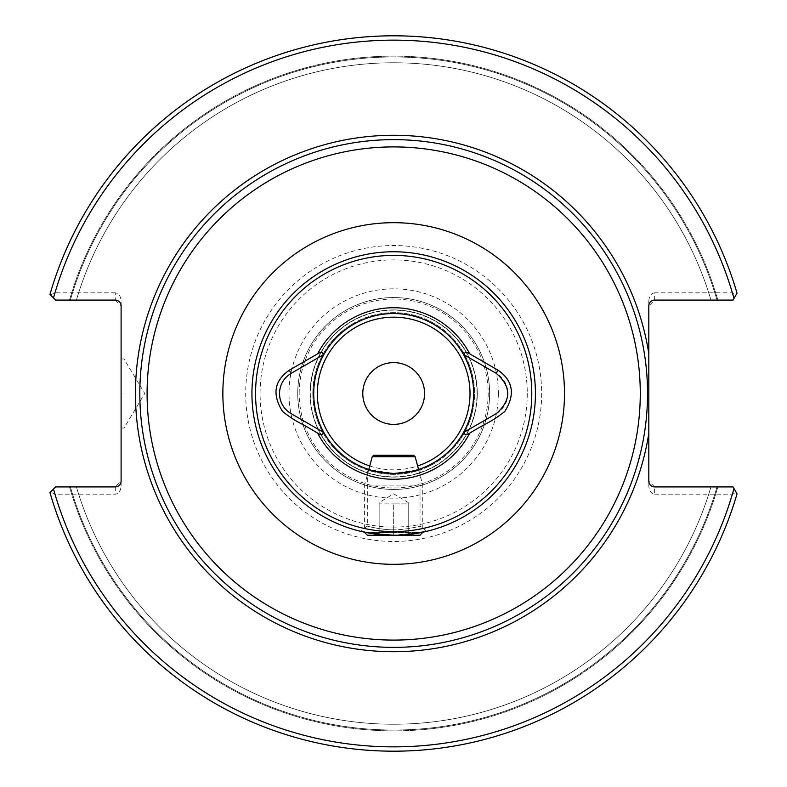 <?xml version="1.0" encoding="UTF-8"?>
<svg xmlns="http://www.w3.org/2000/svg" width="787" height="787" viewBox="0 0 787 787"><rect width="100%" height="100%" fill="white"/><g stroke="black" fill="none" stroke-linecap="round" stroke-linejoin="round"><path stroke-width="0.59" stroke-dasharray="3.94 2.95" d="M422.757 532.484L364.607 532.484L364.607 485.126L422.757 485.126L364.607 485.126L368.798 469.485L393.677 473.459L418.566 469.485L422.757 485.126L422.757 532.228L393.677 535.239L406.112 534.698M426.751 531.333L420.032 526.031C422.885 525.647 404.597 530.192 393.707 529.789C404.597 530.192 422.885 525.647 420.032 526.031L420.032 468.993L419.51 469.17L420.032 468.993M379.147 502.529L379.147 503.887L393.677 503.887L379.147 503.887L379.147 502.529L393.677 493.793L408.217 502.529L408.217 503.887L393.677 503.887L393.677 535.239L379.147 535.239L408.217 535.239L393.677 535.239A141.739 141.739 0 0 0 535.426 393.5A141.739 141.739 0 0 0 393.677 251.761A141.739 141.739 0 0 0 251.938 393.5A141.739 141.739 0 0 0 393.677 535.239L364.607 532.228M282.592 405.118A23.256 23.256 0 0 0 291.121 413.647L323.929 432.584M363.161 531.914L360.603 531.333L367.332 526.031C364.47 525.647 382.748 530.192 393.677 529.789C382.748 530.192 364.479 525.647 367.332 526.031L367.332 468.993L367.844 469.17M393.677 313.541A79.959 79.959 0 0 0 313.728 393.5A79.959 79.959 0 0 0 393.677 473.459A79.959 79.959 0 0 0 473.636 393.5A79.959 79.959 0 0 0 393.677 313.541M393.677 309.911A83.589 83.589 0 0 0 310.088 393.5A83.589 83.589 0 0 0 393.677 477.089A83.589 83.589 0 0 0 477.276 393.5A83.589 83.589 0 0 0 393.677 309.911A83.589 83.589 0 0 0 310.088 393.5A83.589 83.589 0 0 0 393.677 477.089A83.589 83.589 0 0 0 477.276 393.5A83.589 83.589 0 0 0 393.677 309.911A83.589 83.589 0 0 0 310.088 393.5A83.589 83.589 0 0 0 393.677 477.089A83.589 83.589 0 0 0 477.276 393.5A83.589 83.589 0 0 0 393.677 309.911M121.1 393.5L121.1 358.97L121.1 393.5M124.012 393.5L124.012 358.97L124.012 393.5M297.732 393.5A95.945 95.945 0 0 1 393.677 297.555A95.945 95.945 0 0 1 489.632 393.5A95.945 95.945 0 0 1 393.677 489.445A95.945 95.945 0 0 1 297.732 393.5A95.945 95.945 0 0 1 393.677 297.555A95.945 95.945 0 0 1 489.632 393.5A95.945 95.945 0 0 1 393.677 489.445A95.945 95.945 0 0 1 297.732 393.5A95.945 95.945 0 0 1 393.677 297.555A95.945 95.945 0 0 1 489.632 393.5A95.945 95.945 0 0 0 393.677 297.555A95.945 95.945 0 0 0 297.732 393.5M312.813 393.5A80.864 80.864 0 0 1 393.677 312.636A80.864 80.864 0 0 1 474.551 393.5A80.864 80.864 0 0 1 393.677 474.364A80.864 80.864 0 0 1 312.813 393.5A80.864 80.864 0 0 1 393.677 312.636A80.864 80.864 0 0 1 474.551 393.5A80.864 80.864 0 0 1 393.677 474.364A80.864 80.864 0 0 1 312.813 393.5M362.787 393.5A30.89 30.89 0 0 1 393.677 362.61A30.89 30.89 0 0 1 424.577 393.5A30.89 30.89 0 0 1 393.677 424.39A30.89 30.89 0 0 1 362.787 393.5M139.82 393.5A253.867 253.867 0 0 1 393.677 139.633A253.867 253.867 0 0 1 647.544 393.5A253.867 253.867 0 0 1 393.677 647.367A253.867 253.867 0 0 1 139.82 393.5A253.867 253.867 0 0 1 393.677 139.633A253.867 253.867 0 0 1 647.544 393.5A253.867 253.867 0 0 1 393.677 647.367A253.867 253.867 0 0 1 139.82 393.5A253.867 253.867 0 0 1 393.677 139.633A253.867 253.867 0 0 1 647.544 393.5A253.867 253.867 0 0 1 393.677 647.367A253.867 253.867 0 0 1 139.82 393.5A253.867 253.867 0 0 0 393.677 647.367A253.867 253.867 0 0 0 647.544 393.5A253.867 253.867 0 0 1 393.677 647.367A253.867 253.867 0 0 1 139.82 393.5M648.813 353.678L648.813 485.953C649.186 490.911 651.124 493.646 654.627 494.177L654.627 486.907L733.061 486.907L717.862 486.907L733.061 486.907L737.035 493.833A357.721 357.721 0 0 1 49.965 492.583L50.476 492.072L54.972 494.177L115.286 494.177C118.788 493.646 120.726 490.911 121.1 485.953L121.1 301.047C120.726 296.089 118.788 293.354 115.286 292.823L115.286 300.093L69.502 300.093A337.367 337.367 0 0 1 717.862 300.093L733.061 300.093L717.862 300.093A337.367 337.367 0 0 0 69.502 300.093L76.418 300.093A330.727 330.727 0 0 1 710.946 300.093L717.006 300.093A336.551 336.551 0 0 0 70.358 300.093L55.641 300.093L49.965 294.417A357.721 357.721 0 0 1 737.035 293.167L733.061 300.093L737.035 293.167L733.061 300.093L654.627 300.093L648.813 305.907L648.813 301.047L648.813 353.678A258.225 258.225 0 0 0 373.707 136.053A258.225 258.225 0 0 0 135.453 393.5A258.225 258.225 0 0 0 373.707 650.947A258.225 258.225 0 0 0 648.813 433.322M654.627 300.093L654.627 292.823L732.392 292.823L736.337 294.387M115.286 292.823L54.972 292.823L50.476 294.928L49.965 294.417A357.721 357.721 0 0 1 737.035 293.167A357.721 357.721 0 0 0 49.965 294.417M53.486 297.948L50.476 294.928M76.418 300.093A330.727 330.727 0 0 1 710.946 300.093A330.727 330.727 0 0 0 76.418 300.093L70.358 300.093A336.551 336.551 0 0 1 717.006 300.093M654.627 292.823C651.124 293.354 649.186 296.089 648.813 301.047M734.005 488.56L736.337 492.613L732.392 494.177L654.627 494.177M736.337 492.613L737.035 493.833A357.721 357.721 0 0 1 49.965 492.583L53.486 489.052M717.862 486.907A337.367 337.367 0 0 1 69.502 486.907L55.641 486.907L69.502 486.907A337.367 337.367 0 0 0 717.862 486.907L717.006 486.907L717.862 486.907M710.946 486.907L717.006 486.907L710.946 486.907A330.727 330.727 0 0 1 76.418 486.907L70.358 486.907L76.418 486.907A330.727 330.727 0 0 0 710.946 486.907A330.727 330.727 0 0 1 76.418 486.907M737.035 493.833A357.721 357.721 0 0 1 49.965 492.583M654.627 486.907L648.813 481.093L648.813 485.953M50.476 492.072L55.641 486.907L115.286 486.907L121.1 481.093L121.1 485.953M115.286 300.093L121.1 305.907L121.1 301.047M323.929 354.416L291.121 373.353A23.256 23.256 0 0 0 279.483 393.5M463.435 354.416L496.243 373.353A23.256 23.256 0 0 1 496.243 413.647L463.435 432.584M413.696 455.289L373.668 455.289M415.152 456.735L372.212 456.735M419.992 535.239L367.372 535.239M365.837 532.484L421.527 532.484M251.938 393.5A141.739 141.739 0 0 0 393.677 535.239L393.677 503.887L408.217 503.887L408.217 535.239L408.217 502.529M379.147 503.887L379.147 535.239L379.147 503.887M535.426 393.5A141.739 141.739 0 0 1 393.677 535.239L393.677 529.789M393.677 310.157A83.343 83.343 0 0 0 310.334 393.5A83.343 83.343 0 0 0 393.677 476.843A83.343 83.343 0 0 0 477.02 393.5A83.343 83.343 0 0 0 393.677 310.157M369.742 465.973A76.319 76.319 0 0 0 417.622 465.973M299.188 393.5A94.499 94.499 0 0 1 393.677 299.001A94.499 94.499 0 0 1 488.176 393.5A94.499 94.499 0 0 1 393.677 487.999A94.499 94.499 0 0 1 299.188 393.5M541.663 393.5A147.976 147.976 0 0 1 393.677 541.476A147.976 147.976 0 0 1 245.701 393.5A147.976 147.976 0 0 1 393.677 245.524A147.976 147.976 0 0 1 541.663 393.5M527.27 393.5A133.593 133.593 0 0 1 393.677 527.093A133.593 133.593 0 0 1 260.084 393.5A133.593 133.593 0 0 1 393.677 259.907A133.593 133.593 0 0 1 527.27 393.5M498.348 393.5A104.671 104.671 0 0 1 393.677 498.171A104.671 104.671 0 0 1 289.006 393.5A104.671 104.671 0 0 1 393.677 288.829A104.671 104.671 0 0 1 498.348 393.5M54.972 292.823A353.353 353.353 0 0 1 732.392 292.823M732.392 494.177A353.353 353.353 0 0 1 54.972 494.177M717.006 486.907A336.551 336.551 0 0 1 70.358 486.907A336.551 336.551 0 0 0 717.006 486.907M115.286 486.907L115.286 494.177M121.1 428.03L124.012 428.03L144.749 393.5L124.012 358.97L121.1 358.97"/><path stroke-width="1.18" d="M406.112 534.698L426.751 531.333L422.757 532.228L419.992 535.239L367.372 535.239L364.607 532.484L365.837 532.484M647.544 393.5A253.867 253.867 0 0 1 393.677 647.367A253.867 253.867 0 0 1 139.82 393.5A253.867 253.867 0 0 1 393.677 139.633A253.867 253.867 0 0 1 647.544 393.5A253.867 253.867 0 0 0 393.677 139.633A253.867 253.867 0 0 0 139.82 393.5M323.929 432.584A79.959 79.959 0 0 1 323.929 354.416L291.121 373.353C283.654 377.996 279.779 384.715 279.483 393.5C279.769 402.275 283.645 408.984 291.121 413.647L323.929 432.584A79.959 79.959 0 0 0 393.677 473.459C377.662 472.003 368.877 470.518 367.332 468.993L368.798 469.485L372.212 456.735L415.152 456.735L418.566 469.485L419.52 469.17M279.483 393.5A23.256 23.256 0 0 0 282.592 405.118M393.677 251.761A141.739 141.739 0 0 0 251.938 393.5A141.739 141.739 0 0 0 393.677 535.239A141.739 141.739 0 0 0 535.426 393.5A141.739 141.739 0 0 0 393.677 251.761A141.739 141.739 0 0 0 251.938 393.5A141.739 141.739 0 0 0 393.677 535.239L370.284 533.301L360.603 531.333M424.577 393.5A30.89 30.89 0 0 0 393.677 362.61A30.89 30.89 0 0 0 362.787 393.5A30.89 30.89 0 0 0 393.677 424.39A30.89 30.89 0 0 0 424.577 393.5M648.813 393.5L648.813 305.907A5.814 5.814 0 0 1 654.627 300.093L733.061 300.093L737.035 293.167A357.721 357.721 0 0 0 49.965 294.417L55.641 300.093L115.286 300.093A5.814 5.814 0 0 1 121.1 305.907L121.1 481.093A5.814 5.814 0 0 1 115.286 486.907L55.641 486.907L49.965 492.583A357.721 357.721 0 0 0 737.035 493.833L733.061 486.907L654.627 486.907A5.814 5.814 0 0 1 648.813 481.093L648.813 393.5M323.211 354.829C323.073 352.025 321.204 351.7 317.623 353.855L289.301 370.205C274.181 380.79 271.968 394.572 282.631 411.552C298.352 423.642 298.312 421.232 317.623 433.145C321.185 435.3 323.054 434.975 323.211 432.171M464.143 432.171L463.435 432.584A79.959 79.959 0 0 0 393.677 313.541A79.959 79.959 0 0 0 323.929 354.416A79.959 79.959 0 0 1 463.435 354.416L496.243 373.353C511.53 386.761 511.53 400.199 496.243 413.647L464.143 432.171C464.291 434.975 466.16 435.3 469.741 433.145C489.307 421.075 488.943 423.681 504.733 411.552C515.396 394.572 513.173 380.79 498.063 370.205L469.741 353.855C466.16 351.7 464.291 352.025 464.143 354.829M420.032 468.993C418.477 470.518 409.693 472.003 393.677 473.459A79.959 79.959 0 0 0 463.435 432.584A79.959 79.959 0 0 1 393.677 473.459M364.607 532.228L363.161 531.914M717.006 300.093L710.946 300.093M737.035 293.167A357.721 357.721 0 0 0 49.965 294.417L53.486 297.948A353.353 353.353 0 0 1 734.005 298.44M737.035 493.833L734.005 488.56A353.353 353.353 0 0 1 53.486 489.052L49.965 492.583A357.721 357.721 0 0 0 737.035 493.833M372.212 456.735L373.668 455.289L413.696 455.289L415.152 456.735M421.527 532.484L422.757 532.484M147.09 393.5A246.597 246.597 0 0 0 393.677 640.097A246.597 246.597 0 0 0 640.274 393.5A246.597 246.597 0 0 0 393.677 146.903A246.597 246.597 0 0 0 147.09 393.5M222.859 393.5A170.818 170.818 0 0 1 393.677 222.682A170.818 170.818 0 0 1 564.495 393.5A170.818 170.818 0 0 1 393.677 564.318A170.818 170.818 0 0 1 222.859 393.5M417.622 465.973A76.319 76.319 0 0 0 393.677 317.181A76.319 76.319 0 0 0 369.742 465.973M393.677 531.609A138.109 138.109 0 0 0 531.786 393.5A138.109 138.109 0 0 0 393.677 255.391A138.109 138.109 0 0 0 255.568 393.5A138.109 138.109 0 0 0 393.677 531.609M648.813 433.322A258.225 258.225 0 0 1 373.707 650.947A258.225 258.225 0 0 1 135.453 393.5A258.225 258.225 0 0 1 373.707 136.053A258.225 258.225 0 0 1 648.813 353.678M317.623 433.145A85.773 85.773 0 0 0 469.741 433.145M469.741 353.855A85.773 85.773 0 0 0 317.623 353.855M289.301 370.205L291.121 373.353M496.243 373.353L498.063 370.205"/></g></svg>
